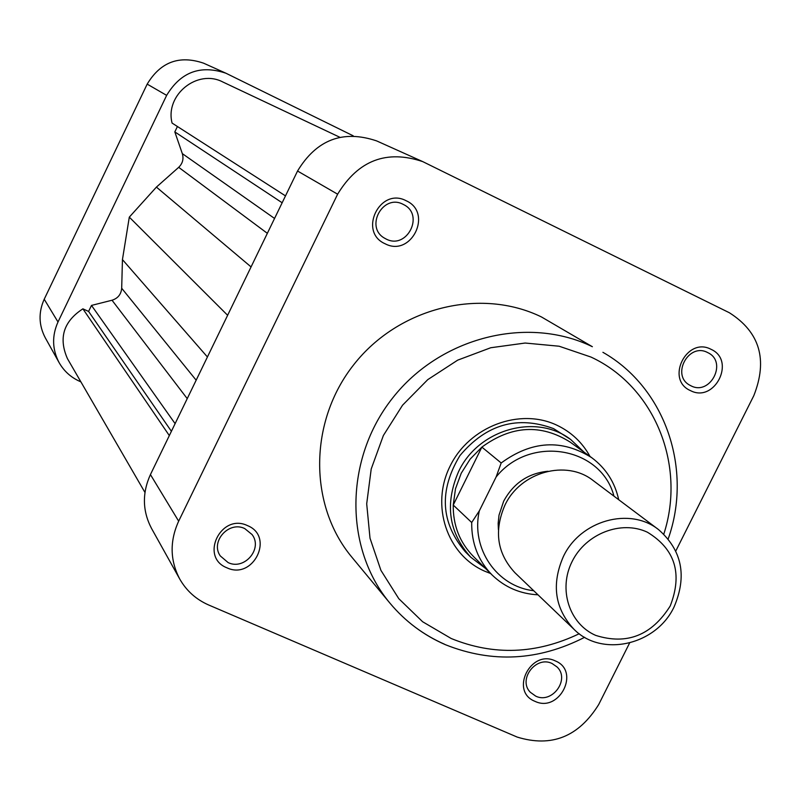 <?xml version="1.0" encoding="UTF-8"?>
<svg xmlns="http://www.w3.org/2000/svg" width="801" height="801" viewBox="0 0 801 801"><rect width="100%" height="100%" fill="white"/><g stroke="black" fill="none" stroke-linecap="round" stroke-linejoin="round"><path stroke-width="1.2" d="M80.901 381.877L79.539 381.266C70.698 377.211 63.88 370.993 59.094 362.593L45.297 337.832C38.708 325.246 38.348 312.38 44.215 299.234L58.002 321.982L166.648 95.369L147.184 84.125L44.215 299.234M353.231 135.83L225.962 73.241C200.5 64.611 180.726 71.99 166.648 95.369M58.002 321.982C51.815 335.839 52.175 349.366 59.094 362.593M147.184 84.125C160.53 61.937 179.304 54.949 203.524 63.159L225.962 73.241M711.058 349.326C736.259 360.41 714.672 403.474 690.422 390.588C665.07 379.664 686.737 336.23 711.058 349.326M690.933 385.792C710.257 396.105 727.809 361.992 707.924 352.7L707.563 352.52C688.57 342.227 670.757 375.549 690.011 385.311L690.933 385.792M555.243 660.885C580.675 670.908 559.498 713.15 535.008 701.346C509.416 691.483 530.673 648.89 555.243 660.885M535.739 696.139C552.149 704.269 570.372 679.318 557.035 666.953L552.059 663.498C535.919 655.388 517.596 679.689 530.342 692.284L535.739 696.139M247.479 525.606C274.853 536.45 253.296 580.465 226.883 567.789C199.349 557.126 220.976 512.72 247.479 525.606M228.125 562.582C244.375 570.612 263.108 548.655 252.045 534.527L244.726 528.57C228.876 520.64 210.112 541.616 220.275 555.914L228.125 562.582M406.147 200.741C433.291 212.726 411.303 257.642 385.131 243.774C357.827 231.97 379.904 186.653 406.147 200.741M386.132 239.028C406.858 250.062 424.84 214.858 403.674 204.625L403.083 204.325C382.918 193.411 364.525 227.204 384.62 238.207L386.132 239.028M490.643 573.536L484.635 571.163C446.928 554.753 430.367 505.411 450.122 466.062C469.316 426.462 519.839 407.409 557.065 425.291C571.383 432.16 582.367 442.553 590.017 456.46M583.999 452.104L570.692 439.499L553.561 428.615C517.456 415.288 486.237 424.29 459.914 455.609C438.818 490.562 440.62 522.622 465.311 551.789L470.768 557.226L485.366 568.309M541.446 316.946C480.45 287.199 398.608 307.414 353.832 364.605C308.705 421.516 308.485 505.371 351.909 557.236L389.977 603.193C343.919 548.204 344.37 458.863 392.6 398.047C440.46 336.941 527.669 315.183 592.37 346.713L541.446 316.946M178.663 521.171C169.622 541.086 169.982 560.36 179.724 579.003L151.529 528.43C142.438 511.028 142.067 493.076 150.428 474.572L178.663 521.171L337.632 194.192L297.541 171.024L150.428 474.572M297.541 171.024C316.585 139.594 342.968 129.562 376.68 140.926L422.778 161.632C386.603 149.457 358.217 160.31 337.632 194.192M179.724 579.003C186.473 590.828 196.135 599.488 208.701 605.005L517.146 737.06C551.468 747.663 578.652 736.82 598.707 704.52L629.586 643.023M675.814 550.968L753.811 395.664C767.969 359.769 759.819 332.125 729.361 312.74L422.778 161.632M670.237 605.946C682.752 573.666 675.123 549.075 647.368 532.194C621.266 519.879 585.801 533.606 572.114 561.521C558.037 589.266 569.271 623.919 595.674 635.383C626.833 645.236 651.684 635.423 670.237 605.946M563.343 556.615C580.214 520.44 629.826 506.572 658.532 529.591C682.031 550.277 687.228 575.999 674.142 606.788C656.249 645.175 601.741 657.661 573.947 629.256C554.823 608.65 551.288 584.44 563.343 556.615M658.532 529.591L593.261 480.62C566.437 459.143 520.39 471.819 504.86 505.311C493.776 531.083 497.161 553.581 515.013 572.805L573.947 629.256M570.692 439.499C536.119 412.946 478.117 429.316 458.522 471.719C444.585 504.099 448.67 532.605 470.768 557.226M481.882 447.108L470.177 459.083L461.236 473.221L455.489 488.8L453.236 505.051L481.882 447.108L501.186 462.978C531.674 440.69 561.851 438.918 591.719 457.681L570.122 442.072C540.975 423.759 511.559 425.431 481.882 447.108M547.994 471.248C528.249 473.211 513.471 483.193 503.679 501.196L499.003 515.183L498.152 523.474L498.412 529.661M471.699 522.502L453.236 505.051C453.006 525.286 459.664 542.357 473.221 556.244L492.134 575.018C478.247 560.78 471.439 543.268 471.699 522.502L479.348 510.818L496.109 476.985L501.186 462.978M285.486 195.885L172.075 123.074C164.816 94.949 197.497 68.606 222.898 82.022L339.824 137.261M144.961 492.455L67.464 358.688C58.373 338.042 63.519 321.431 82.893 308.836L88.601 311.439L91.494 305.421L112.02 300.235C117.917 298.352 121.141 294.368 121.692 288.26L122.443 259.604L129.301 217.141L156.415 187.104L178.693 167.329C182.648 163.474 183.85 158.908 182.318 153.622L174.818 131.905L177.411 126.508M82.893 308.836L169.321 435.594M88.601 311.439L171.404 431.298M91.494 305.421L175.109 423.649M122.443 259.604L207.419 356.976M129.301 217.141L227.624 315.284M156.415 187.104L251.063 266.913M174.818 131.905L282.152 202.763M663.809 534.087C686.227 465.341 654.878 386.593 590.948 357.046L559.128 346.222L525.146 343.038L490.733 347.744L457.701 360.14L427.774 379.624L402.553 405.196L383.369 435.514L371.213 468.975L366.698 503.809L370.012 538.202L380.926 570.362L398.788 598.677L422.638 621.756L451.203 638.507C493.636 655.809 536.31 654.217 579.243 633.731M444.655 644.294C423.258 634.893 405.036 621.196 389.977 603.193C405.246 621.436 423.729 635.273 445.446 644.715C492.144 663.318 538.542 660.845 584.66 637.296M613.966 496.159C601.221 446.808 529.922 434.583 496.109 476.985M479.348 510.818C470.628 548.525 496.97 586.672 533.716 590.717M112.02 300.235L187.234 398.638M121.692 288.26L196.165 380.195M178.693 167.329L267.344 233.321M182.318 153.622L274.553 218.453M668.204 538.863C692.815 469.636 665.691 387.964 602.913 352.31M618.712 499.724C614.868 482.252 605.866 468.245 591.719 457.681M538.002 594.823C520.129 593.861 504.85 587.263 492.134 575.018"/></g></svg>
